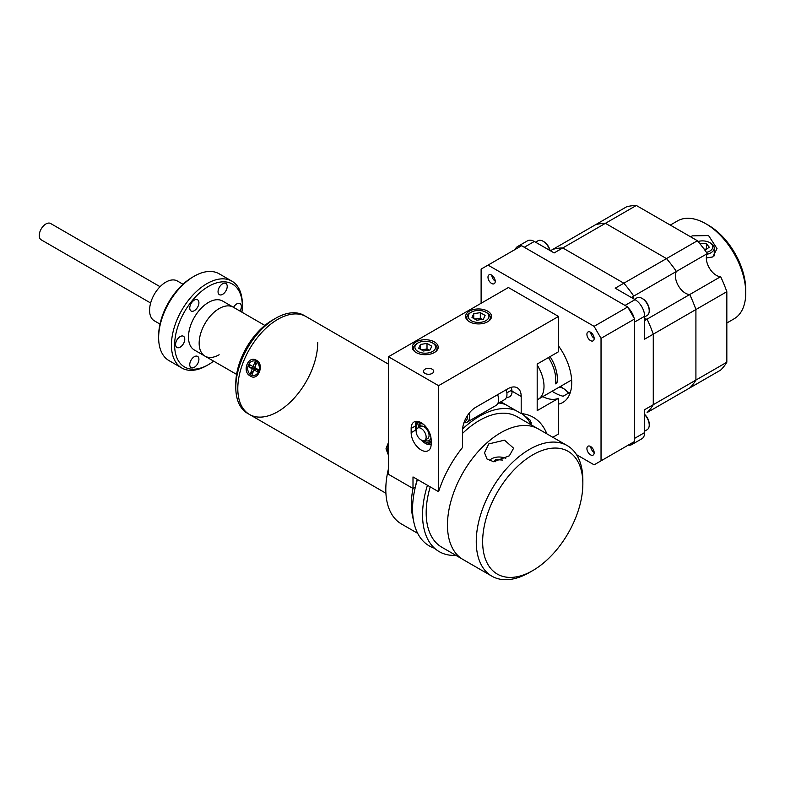 <?xml version="1.0" encoding="UTF-8"?>
<svg xmlns="http://www.w3.org/2000/svg" width="785" height="785" viewBox="0 0 785 785"><rect width="100%" height="100%" fill="white"/><g stroke="black" fill="none" stroke-linecap="round" stroke-linejoin="round"><path stroke-width="1.18" d="M160.061 286.692L50.623 223.499A9.42 5.436 120 0 0 43.361 226.031A9.42 5.436 120 0 0 39.25 235.51A9.42 5.436 120 0 0 41.203 239.827L150.642 303.01M432.231 369.215A5.122 2.963 0 0 0 426.647 368.577A5.122 2.963 0 0 0 423.488 371.305A5.122 2.963 0 0 0 424.989 373.405A5.122 2.963 0 0 0 430.572 374.043A5.122 2.963 0 0 0 433.732 371.305A5.122 2.963 0 0 0 432.231 369.215M487.711 311.154A12.952 7.477 0 0 0 473.6 309.525A12.952 7.477 0 0 0 465.593 316.443A12.952 7.477 0 0 0 469.391 321.732A12.952 7.477 0 0 0 483.511 323.351A12.952 7.477 0 0 0 491.508 316.443A12.952 7.477 0 0 0 487.711 311.154M434.419 341.926A12.952 7.477 0 0 0 420.299 340.298A12.952 7.477 0 0 0 412.302 347.215A12.952 7.477 0 0 0 416.089 352.504A12.952 7.477 0 0 0 430.209 354.123A12.952 7.477 0 0 0 438.207 347.215A12.952 7.477 0 0 0 434.419 341.926M421.152 449.991A14.13 8.164 -120 0 0 428.217 450.698A14.13 8.164 -120 0 0 431.142 444.222L431.142 439.983A14.13 8.164 -120 0 0 424.97 425.755A14.13 8.164 -120 0 0 414.078 421.967A14.13 8.164 -120 0 0 411.154 428.443L411.154 432.682A14.13 8.164 -120 0 0 421.152 449.991M510.574 390.724A11.775 6.8 -120 0 0 511.761 391.509A11.775 6.8 -120 0 0 512.085 391.695M417.247 479.39A74.997 43.303 120 0 0 415.265 487.151L412.998 488.466L388.477 474.307L388.477 356.753L508.405 287.516L558.508 316.443L558.508 351.749L537.185 364.063L537.185 410.624L558.508 398.309A37.69 21.764 60 0 1 542.749 396.651M552.817 437.284L558.508 433.997L558.508 398.309M523.075 414.598L530.385 420.358L530.434 423.37M546.841 433.83A82.916 47.875 120 0 0 533.339 417.335A82.916 47.875 120 0 0 521.191 413.587L500.81 401.812M521.191 413.587L521.191 396.454A18.84 10.882 120 0 0 517.295 387.819A18.84 10.882 120 0 0 507.866 388.761L475.887 407.219A18.84 10.882 120 0 0 462.561 430.298L462.561 447.43A82.916 47.875 120 0 0 438.579 491.704L412.998 476.937L412.998 488.466M558.508 316.443L438.579 385.68L438.579 491.704M511.035 387.368L512.095 391.195A11.775 6.8 60 0 1 509.651 396.71A11.775 6.8 60 0 1 506.502 397.171M388.477 356.753L438.579 385.68M428.198 440.866A12.011 6.937 -120 0 0 431.142 441.592M419.7 421.957A12.011 6.937 -120 0 0 418.876 426.304M416.796 428.885A12.011 6.937 60 0 1 418.876 421.663M431.142 442.308A12.011 6.937 60 0 1 423.586 440.64M418.68 427.491A9.184 5.309 60 0 1 419.906 424.44M427.285 438.786A7.055 4.072 -120 0 0 427.609 438.629A7.055 4.072 -120 0 0 427.756 430.749A7.055 4.072 -120 0 0 420.878 426.245A7.055 4.072 -120 0 0 420.554 426.402L417.62 428.1A7.055 4.072 60 0 1 417.944 427.943A7.055 4.072 60 0 1 424.832 432.447A7.055 4.072 60 0 1 424.675 440.316A7.055 4.072 60 0 1 424.351 440.473A7.055 4.072 60 0 1 417.473 435.969A7.055 4.072 60 0 1 417.62 428.1M464.22 421.908A11.039 6.378 -120 0 0 464.74 421.741A11.039 6.378 -120 0 0 467.497 415.5M469.253 413.096A12.55 7.242 60 0 1 467.065 422.193A12.55 7.242 60 0 1 466.486 422.467A12.55 7.242 60 0 1 463.935 422.722M497.651 394.659A12.55 7.242 60 0 1 495.983 405.492L467.065 422.193M497.768 403.578L504.519 399.673A11.775 6.8 -120 0 0 506.178 389.733M487.985 277.193A5.122 2.963 -120 0 0 490.223 282.355A5.122 2.963 -120 0 0 494.167 283.728A5.122 2.963 -120 0 0 495.237 281.383A5.122 2.963 -120 0 0 493 276.222A5.122 2.963 -120 0 0 489.045 274.848A5.122 2.963 -120 0 0 487.985 277.193M586.915 448.559A5.122 2.963 -120 0 0 589.152 453.71A5.122 2.963 -120 0 0 593.107 455.084A5.122 2.963 -120 0 0 594.166 452.739A5.122 2.963 -120 0 0 591.929 447.587A5.122 2.963 -120 0 0 587.985 446.214A5.122 2.963 -120 0 0 586.915 448.559M586.915 334.312A5.122 2.963 -120 0 0 589.152 339.473A5.122 2.963 -120 0 0 593.107 340.847A5.122 2.963 -120 0 0 594.166 338.502A5.122 2.963 -120 0 0 591.929 333.34A5.122 2.963 -120 0 0 587.985 331.967A5.122 2.963 -120 0 0 586.915 334.312M552.11 391.244A43.342 25.022 -120 0 0 563.139 396.239L570.45 392.019M558.508 345.92A43.342 25.022 60 0 1 571.725 382.668A43.342 25.022 60 0 1 562.747 402.509A43.342 25.022 60 0 1 558.508 404.138M634.614 441.445L594.108 464.828L634.614 441.445L634.614 318.965L601.035 338.355L594.108 326.344L627.686 306.964L634.614 318.965M594.108 464.828L576.514 454.672M481.117 303.265L481.117 269.108L488.044 265.114L594.108 326.344M627.686 306.964L521.623 245.725L488.044 265.114M601.035 338.355L601.035 460.824M550.049 356.635A28.27 16.318 60 0 1 556.948 382.943L555.348 383.865A28.27 16.318 -120 0 0 548.45 357.558M537.185 365.054A28.27 16.318 60 0 1 538.157 399.3A28.27 16.318 60 0 1 537.185 399.781M555.633 381.883L556.948 382.943M558.302 387.662A11.775 6.8 60 0 1 568.399 393.207M531.514 422.791A5.76 3.326 60 0 1 530.67 423.782M430.916 437.422A9.42 5.446 60 0 1 429.061 440.522A9.42 5.446 60 0 1 424.754 440.277M431.093 438.805A9.42 5.446 60 0 1 429.856 440.061L429.061 440.522M421.466 426.098L420.574 425.578A0.952 0.549 60 0 1 420.152 423.959A9.42 5.446 60 0 1 423.252 424.135M420.152 423.959L420.956 423.498A9.42 5.446 60 0 1 422.144 423.301M424.292 426.598A0.903 0.52 -120 0 0 423.704 426.559M434.527 548.224A80.462 46.462 -60 0 1 417.463 479.517M498.828 402.96A80.462 46.462 -60 0 1 505.618 404.589M513.38 409.073A80.462 46.462 -60 0 1 514.371 409.927M462.62 428.914A80.462 46.462 -60 0 1 479.449 416.256A80.462 46.462 -60 0 1 495.355 409.691A80.462 46.462 -60 0 1 515.608 410.359M521.809 413.646A80.462 46.462 -60 0 1 531.249 424.871M455.908 555.368A80.462 46.462 -60 0 1 424.822 531.877A80.462 46.462 -60 0 1 427.452 485.287M412.969 488.447A75.38 43.518 120 0 0 413.381 519.699M388.477 468.694A75.38 43.518 120 0 0 401.42 523.958L417.689 533.339M264.859 325.432L222.616 301.038A28.27 16.318 120 0 0 208.476 302.441A28.27 16.318 120 0 0 190.009 327.345A28.27 16.318 120 0 0 194.346 350.002L205.003 356.154A28.27 16.318 120 0 0 219.143 354.751M233.273 307.19A28.27 16.318 120 0 0 219.143 308.593A28.27 16.318 120 0 0 200.675 333.507A28.27 16.318 120 0 0 205.003 356.154A28.27 16.318 120 0 1 199.155 343.212A28.27 16.318 120 0 1 211.489 314.765A28.27 16.318 120 0 1 233.273 307.19M241.927 312.195A47.865 27.632 120 0 0 242.329 305.983A47.865 27.632 120 0 0 208.476 286.437A47.865 27.632 120 0 0 174.633 345.057A47.865 27.632 120 0 0 208.476 364.603L208.476 364.603A47.865 27.632 120 0 0 213.657 361.149M206.877 365.525L208.476 364.603L206.877 365.525A50.122 28.937 -60 0 1 181.816 368.008A50.122 28.937 -60 0 1 174.133 327.836A50.122 28.937 -60 0 1 206.877 283.67A50.122 28.937 -60 0 1 231.948 281.187A50.122 28.937 -60 0 1 242.329 304.129L242.329 305.983M231.948 281.187L219.152 273.798A50.122 28.937 120 0 0 194.091 276.281L194.091 276.281A50.122 28.937 120 0 0 158.639 337.678A50.122 28.937 120 0 0 169.02 360.619L181.816 368.008M192.492 277.203L194.091 276.281L192.492 277.203A47.865 27.632 -60 0 0 158.639 335.833L158.639 337.678M240.004 311.086A6.486 3.739 120 0 0 240.024 303.569A6.486 3.739 120 0 0 236.785 303.883A6.486 3.739 120 0 0 233.528 307.337M222.626 283.758A6.486 3.739 120 0 0 218.397 289.469A6.486 3.739 120 0 0 219.388 294.66A6.486 3.739 120 0 0 222.626 294.336A6.486 3.739 120 0 0 226.865 288.625A6.486 3.739 120 0 0 225.874 283.434A6.486 3.739 120 0 0 222.626 283.758M194.327 300.096A6.486 3.739 120 0 0 190.098 305.807A6.486 3.739 120 0 0 191.089 310.997A6.486 3.739 120 0 0 194.327 310.683A6.486 3.739 120 0 0 198.566 304.973A6.486 3.739 120 0 0 197.565 299.772A6.486 3.739 120 0 0 194.327 300.096M180.177 336.569A6.486 3.739 120 0 0 175.938 342.28A6.486 3.739 120 0 0 176.939 347.47A6.486 3.739 120 0 0 180.177 347.156A6.486 3.739 120 0 0 184.416 341.446A6.486 3.739 120 0 0 183.415 336.245A6.486 3.739 120 0 0 180.177 336.569M194.327 356.704A6.486 3.739 120 0 0 190.098 362.415A6.486 3.739 120 0 0 191.089 367.606A6.486 3.739 120 0 0 194.327 367.282A6.486 3.739 120 0 0 198.566 361.571A6.486 3.739 120 0 0 197.565 356.38A6.486 3.739 120 0 0 194.327 356.704M160.003 324.077L154.341 320.81A22.991 13.276 -60 0 1 149.582 310.291A22.991 13.276 -60 0 1 159.62 287.153A22.991 13.276 -60 0 1 177.331 280.991L182.993 284.258M388.477 364.161L304.04 315.413A56.53 32.636 120 0 0 275.771 318.21L272.444 320.133A51.82 29.918 -60 0 0 235.794 383.6L235.794 387.447A56.53 32.636 120 0 0 247.501 413.332L249.502 414.48A56.53 32.636 120 0 0 293.07 399.339A56.53 32.636 120 0 0 317.748 342.446M237.796 388.604A56.53 32.636 120 0 0 249.502 414.48A56.53 32.636 120 0 1 240.838 369.185A56.53 32.636 120 0 1 277.772 319.367A56.53 32.636 120 0 1 306.032 316.561A56.53 32.636 120 0 0 262.475 331.712A56.53 32.636 120 0 0 237.796 388.604M275.771 318.21A56.53 32.636 120 0 0 235.794 387.447M388.477 455.251L385.984 448.834L388.477 442.367M250.474 376.074C241.446 372.012 248.119 354.781 256.567 360.374C264.731 364.348 258.069 381.588 250.474 376.074M509.347 455.8L493.726 461.747L486.994 458.999L484.512 452.788L488.77 443.917L504.529 440.169L513.606 448.215L509.347 455.8M532.75 570.587L529.551 572.432A75.38 43.518 -60 0 1 491.861 576.17A75.38 43.518 -60 0 1 476.25 541.66A75.38 43.518 -60 0 1 509.151 465.799A75.38 43.518 -60 0 1 567.241 445.605A75.38 43.518 -60 0 1 582.853 480.116L582.853 483.805A70.856 40.908 120 0 0 532.75 454.878A70.856 40.908 120 0 0 482.647 541.66A70.856 40.908 120 0 0 532.75 570.587A70.856 40.908 120 0 0 582.853 483.805M491.861 576.17L463.081 559.548A75.38 43.518 -60 0 1 447.47 525.047A75.38 43.518 -60 0 1 480.371 449.187A75.38 43.518 -60 0 1 538.451 428.993L567.241 445.605M461.904 558.832L441.778 547.204A75.34 43.499 -60 0 1 426.176 512.723A75.34 43.499 -60 0 1 430.219 486.877M462.561 433.359A75.34 43.499 -60 0 1 517.119 416.717L537.244 428.335M690.721 236.874L692.184 235.873L708.58 235.569L717.019 248.609L712.76 256.94L706.333 257.971M705.774 223.725L708.443 225.256A52.762 30.468 60 0 1 745.75 289.881L745.75 292.962A56.53 32.636 -120 0 0 705.774 223.725A56.53 32.636 -120 0 0 677.504 220.919L670.292 225.089M726.832 323.008L734.044 318.838A56.53 32.636 -120 0 0 745.75 292.962M550.413 250.778L552.866 249.365A95.162 54.94 60 0 1 562.766 247.942L623.849 283.208L615.214 288.193L635.045 299.635A13.571 7.83 60 0 1 644.642 316.257L644.642 339.149L653.277 334.165A95.162 54.94 60 0 0 647.085 319.152A14.13 8.164 60 0 1 644.642 318.671A14.13 8.164 60 0 0 647.085 319.152L644.642 320.565M707.314 377.801L647.085 412.567A95.162 54.94 60 0 0 653.277 404.697L644.642 409.682L644.642 432.574A13.571 7.83 60 0 1 641.826 438.786L631.807 444.575A13.571 7.83 -120 0 0 634.064 441.759M628.245 445.124A13.571 7.83 -120 0 0 631.807 444.575M521.063 246.048A13.571 7.83 -120 0 0 517.501 246.588L527.52 240.809A13.571 7.83 60 0 1 534.31 241.476L554.141 252.927L605.412 223.323L666.494 258.589L623.849 283.208A95.162 54.94 60 0 1 633.76 296.063L631.307 297.486M517.501 246.588A13.571 7.83 -120 0 0 515.245 249.404M636.331 205.474L697.404 240.74L666.494 258.589L605.412 223.323L636.331 205.474A95.162 54.94 60 0 0 626.42 206.897L595.501 224.745A95.162 54.94 60 0 1 605.412 223.323A95.162 54.94 60 0 0 595.501 224.745L552.866 249.365A95.162 54.94 60 0 1 562.766 247.942L623.849 283.208A95.162 54.94 60 0 1 633.76 296.063A14.13 8.164 60 0 0 632.955 298.428A14.13 8.164 60 0 1 633.76 296.063L676.395 271.453A95.162 54.94 60 0 0 666.494 258.589A95.162 54.94 60 0 1 676.395 271.453A14.13 8.164 60 0 0 678.348 285.72A14.13 8.164 60 0 0 689.73 294.532A95.162 54.94 60 0 1 695.912 309.545L695.912 380.077A95.162 54.94 60 0 1 689.73 387.947L647.085 412.567A95.162 54.94 60 0 0 653.277 404.697L653.277 334.165L695.912 309.545L726.832 291.706L726.832 362.228A95.162 54.94 60 0 1 720.64 370.098L689.73 387.947A95.162 54.94 60 0 0 695.912 380.077L653.277 404.697L653.277 334.165A95.162 54.94 60 0 0 647.085 319.152L720.64 276.683A95.162 54.94 60 0 1 726.832 291.706M634.064 317.994A13.571 7.83 -120 0 0 628.245 307.926M534.31 241.476L524.282 247.265L625.027 305.424L635.045 299.635M644.642 316.257L634.614 322.036L634.614 438.364L644.642 432.574M560.578 386.348A56.53 32.636 -120 0 0 562.619 388.094M566.898 391.332A56.53 32.636 -120 0 0 569.105 392.804M726.832 362.228L695.912 380.077L695.912 309.545A95.162 54.94 60 0 0 689.73 294.532A14.13 8.164 60 0 1 678.348 285.72A14.13 8.164 60 0 1 676.395 271.453L707.314 253.604A14.13 8.164 60 0 0 709.257 267.871A14.13 8.164 60 0 0 720.64 276.683M697.404 240.74A95.162 54.94 60 0 1 707.314 253.604M388.477 445.586A7.35 5.799 -84.9 0 0 388.477 452.994M250.935 374.936A7.35 5.799 -84.9 0 0 252.878 375.554A7.35 5.799 -84.9 0 0 259.099 370.02A7.35 5.799 -84.9 0 0 256.126 361.542A7.35 5.799 -84.9 0 0 254.183 360.914A7.35 5.799 -84.9 0 0 247.962 366.448A7.35 5.799 -84.9 0 0 250.935 374.936M257.814 369.362L253.957 369.823L252.289 374.121L250.582 373.14L252.25 368.842L248.923 366.919L249.777 364.721L253.104 366.644L254.772 362.356L256.479 363.337L254.811 367.625L258.137 369.549L257.284 371.747L257.804 369.392L256.96 368.872M248.923 366.919L256.95 368.901L252.25 368.842M250.582 373.14L253.398 371.266M255.89 369.607L256.95 368.901M257.284 371.747L253.957 369.823M257.019 361.62A7.35 5.799 -84.9 0 0 255.076 360.992L254.183 360.914M254.772 362.356L255.92 364.76M254.997 367.154L253.104 366.644M493.51 461.727L495.649 459.578L495.649 461.727M502.449 460.059L495.649 459.578M505.736 458.411A10.342 5.976 0 0 0 499.034 456.998A10.342 5.976 0 0 0 489.477 460.726M535.527 242.182L538.01 240.75A10.176 5.878 60 0 1 543.092 241.25L543.946 241.751A8.969 5.181 60 0 1 550.049 250.562M543.946 241.751L543.092 241.25A10.176 5.878 60 0 1 549.804 250.425M495.227 281.099A4.779 2.757 60 0 1 491.852 275.26M634.466 299.301L636.939 297.868A10.176 5.878 60 0 1 642.032 298.378L642.886 298.869A8.969 5.181 60 0 1 649.224 309.849L649.224 310.84A10.176 5.878 60 0 1 647.115 315.491L644.642 316.924M642.886 298.869L642.032 298.378A10.176 5.878 60 0 1 649.224 310.84M594.157 338.217A4.779 2.757 60 0 1 590.791 332.379M644.642 414.401A8.969 5.181 60 0 1 649.224 424.096L649.224 425.077A10.176 5.878 60 0 1 647.115 429.738L644.642 431.171M644.642 414.686A10.176 5.878 60 0 1 649.224 425.077M594.157 452.454A4.779 2.757 60 0 1 590.791 446.616M488.672 321.114A11.795 6.81 0 0 0 490.35 317.611A11.795 6.81 0 0 0 486.896 312.793L485.886 312.204A10.362 5.986 0 0 0 471.226 312.204A10.362 5.986 0 0 0 471.226 320.673A10.362 5.986 0 0 0 485.886 320.673A10.362 5.986 0 0 0 485.886 312.204L486.896 312.793M474.758 319.053L480.312 318.19L482.343 319.367A5.878 3.395 0 0 0 477.035 318.7A5.878 3.395 0 0 0 475.082 319.24M472.001 317.454L476.799 320.231L483.354 319.21L485.11 315.423L480.312 312.656L473.757 313.666L472.001 317.454M473.757 318.465L473.757 313.666M480.312 318.19L480.312 312.656M471.226 312.204L470.215 312.793A11.795 6.81 0 0 0 466.761 317.611A11.795 6.81 0 0 0 468.439 321.114M435.371 351.886A11.795 6.81 0 0 0 437.049 348.383A11.795 6.81 0 0 0 433.595 343.565L432.584 342.986A10.362 5.986 0 0 0 417.924 342.986A10.362 5.986 0 0 0 417.924 351.445A10.362 5.986 0 0 0 432.584 351.445A10.362 5.986 0 0 0 432.584 342.986L433.595 343.565M418.699 348.226L423.498 351.003L430.052 349.982L431.809 346.195L427.011 343.428L420.456 344.438L418.699 348.226M420.456 349.247L420.456 344.438M421.466 349.825L427.011 348.962L427.011 343.428M429.042 350.139L427.011 348.962M417.924 342.986L416.913 343.565A11.795 6.81 0 0 0 413.459 348.383A11.795 6.81 0 0 0 415.137 351.886M429.022 350.149A5.878 3.395 0 0 0 421.78 350.012M706.176 249.758A5.887 3.405 -0 0 0 704.116 249.139M706.981 254.311A11.775 6.8 -0 0 0 714.252 248.031A11.775 6.8 -0 0 0 713.104 245.106A11.775 6.8 -0 0 0 710.798 243.222L709.787 242.643A10.342 5.976 -0 0 0 698.032 241.466M706.461 252.377A10.342 5.976 -0 0 0 711.809 244.292A10.342 5.976 -0 0 0 709.787 242.643M705.038 250.395L709.247 247.167L706.323 243.625L706.549 249.444M699.572 243.321L706.323 243.625M704.057 249.061L706.323 249.169M512.095 391.195L521.191 396.454M415.746 430.033L411.154 432.682M415.245 426.078L411.154 428.443M431.142 444.359A13.904 8.027 60 0 1 421.152 439.973M421.015 439.894L431.142 444.555A14.13 8.164 60 0 1 425.225 443.299M415.314 426.127A14.13 8.164 60 0 1 416.472 421.31M416.158 431.328A13.904 8.027 60 0 1 416.629 421.31M416.158 431.475L416.452 421.31M511.967 389.919L506.874 392.863M427.609 438.629L424.675 440.316M571.637 379.969L538.157 399.3M236.589 374.386L205.003 356.154M385.916 493.245L249.502 414.48M253.761 375.632L252.878 375.554M490.35 319.534L490.35 317.611M466.761 319.534L466.761 317.611M437.049 350.306L437.049 348.383M413.459 350.306L413.459 348.383M714.252 255.822L714.252 248.031"/></g></svg>
